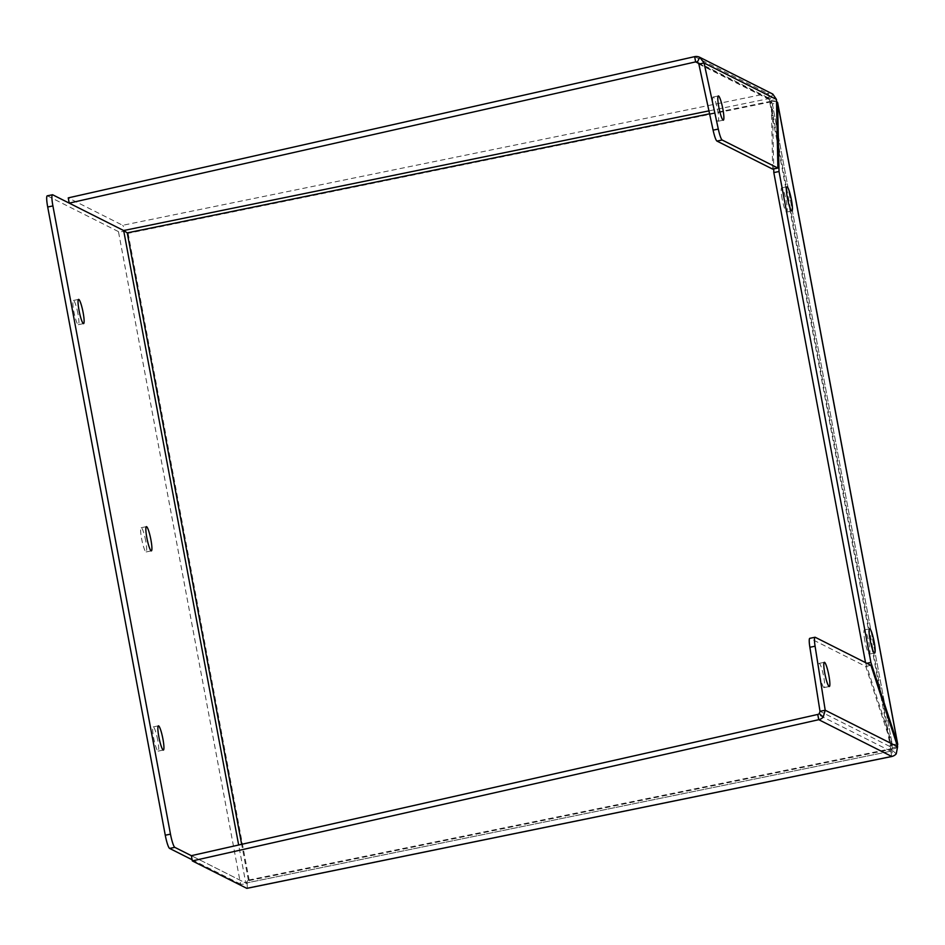 <?xml version="1.0" encoding="UTF-8"?>
<svg xmlns="http://www.w3.org/2000/svg" width="945" height="945" viewBox="0 0 945 945"><rect width="100%" height="100%" fill="white"/><g stroke="black" fill="none" stroke-linecap="round" stroke-linejoin="round"><path stroke-width="0.71" stroke-dasharray="4.72 3.54" d="M782.165 198.934A12.356 1.795 -101.6 0 1 781.728 187.842A12.356 1.795 -101.6 0 1 786.228 200.978A12.356 1.795 -101.6 0 1 786.677 212.07A12.356 1.795 -101.6 0 1 782.165 198.934M864.888 640.958A12.356 1.795 -101.6 0 1 864.451 629.878A12.356 1.795 -101.6 0 1 868.951 643.013A12.356 1.795 -101.6 0 1 869.4 654.094A12.356 1.795 -101.6 0 1 864.888 640.958M77.903 313.586A12.356 1.795 78.4 0 0 73.403 300.451A12.356 1.795 78.4 0 0 73.84 311.543A12.356 1.795 78.4 0 0 78.352 324.678A12.356 1.795 78.4 0 0 77.903 313.586M157.709 740.041A12.356 1.795 78.4 0 0 153.208 726.906A12.356 1.795 78.4 0 0 153.657 737.986A12.356 1.795 78.4 0 0 158.158 751.121A12.356 1.795 78.4 0 0 157.709 740.041M145.695 540.847A12.356 1.795 78.4 0 0 141.183 527.712A12.356 1.795 78.4 0 0 141.632 538.804A12.356 1.795 78.4 0 0 146.144 551.939A12.356 1.795 78.4 0 0 145.695 540.847M713.369 97.063A12.356 1.795 78.4 0 0 713.156 97.016A12.356 1.795 78.4 0 0 713.735 108.805A12.356 1.795 78.4 0 0 717.893 121.208A12.356 1.795 78.4 0 0 718.105 121.243A12.356 1.795 78.4 0 0 717.527 109.466A12.356 1.795 78.4 0 0 713.369 97.063M823.886 687.558A12.356 1.795 -101.6 0 1 819.728 675.155A12.356 1.795 -101.6 0 1 819.15 663.378A12.356 1.795 -101.6 0 1 819.362 663.414A12.356 1.795 -101.6 0 1 823.52 675.817A12.356 1.795 -101.6 0 1 824.099 687.594A12.356 1.795 -101.6 0 1 823.886 687.558M776.518 101.422L769.62 101.54L890.745 748.783L896.132 748.109L897.455 746.231M771.132 101.162L772.396 103.95L773.742 168.919M896.71 743.951L892.34 744.837L772.396 103.95L776.554 103.099M865.525 662.622L892.34 744.837L892.257 748.405M698.863 64.059L771.262 100.501L770.376 98.882A2.717 2.67 -63.3 0 0 768.675 98.658L770.494 101.977A8.092 0.91 169.4 0 0 775.006 100.867M890.84 751.216L890.745 748.783L248.358 880.114L249.244 880.563L247.035 883.705L191.351 855.674L245.783 883.079L248.358 880.114L245.854 883.091L890.792 751.204A2.717 2.67 -63.3 0 0 892.293 750.33L892.399 747.755L865.75 666.414L810.03 638.359A12.45 1.807 78.4 0 0 809.806 638.324M127.232 232.872L123.665 230.533M708.951 110.872L768.675 98.658L767.694 93.413A8.092 1.181 -101.6 0 1 770.494 101.977L128.118 233.32L123.771 230.604M128.118 233.32L249.244 880.563L247.035 883.717L245.783 883.079L238.66 845.007M891.773 756.461L890.792 751.204L245.783 883.079M890.745 748.783L891.631 749.231A8.092 1.181 -101.6 0 1 892.045 756.402M896.132 748.109A8.092 0.91 -10.6 0 1 891.631 749.231L770.494 101.977M866.837 663.284L865.691 663.508M697.363 62.122L770.376 98.882L772.774 94.075A8.092 7.95 -63.3 0 0 767.694 93.413L122.685 225.288L68.241 197.883M247.035 888.276A8.092 1.181 78.4 0 0 247.035 883.717A8.092 0.91 -10.6 0 1 240.573 884.142L118.456 231.608A8.092 0.91 -10.6 0 0 124.917 231.171A8.092 1.181 78.4 0 0 122.685 225.288M118.456 231.608L47.463 195.863A12.45 1.807 78.4 0 0 47.25 195.828M240.573 884.142L192.107 859.749M896.25 753.838L892.293 750.33M772.679 169.131L771.262 100.501L776.471 99.438M897.608 746.68L892.399 747.755L820 711.301M870.959 665.351L865.75 666.414M709.577 113.813L769.62 101.54M248.358 880.114L241.66 844.334M772.396 103.95L892.34 744.837M698.639 63.398L768.675 98.658M890.792 751.204L817.756 714.444M52.684 194.8L47.463 195.863M249.244 880.563L891.631 749.231M694.658 56.641L767.694 93.413M815.24 637.296L810.03 638.359M781.728 187.842L786.937 186.779M864.451 629.878L869.66 628.815M73.403 300.451L78.612 299.388M153.208 726.906L158.417 725.843M141.183 527.712L146.392 526.648M713.156 97.016L718.365 95.953M819.15 663.378L824.359 662.303M786.677 212.07L791.886 211.007M869.4 654.094L874.609 653.03M78.352 324.678L83.562 323.615M158.158 751.121L163.367 750.058M146.144 551.939L151.354 550.876M718.105 121.243L723.315 120.18M824.099 687.594L829.308 686.531"/><path stroke-width="1.42" d="M787.374 197.871A12.356 1.795 -101.6 0 1 786.937 186.779A12.356 1.795 -101.6 0 1 791.437 199.915A12.356 1.795 -101.6 0 1 791.886 211.007A12.356 1.795 -101.6 0 1 787.374 197.871M870.097 639.895A12.356 1.795 -101.6 0 1 869.66 628.815A12.356 1.795 -101.6 0 1 874.16 641.938A12.356 1.795 -101.6 0 1 874.609 653.03A12.356 1.795 -101.6 0 1 870.097 639.895M79.049 310.48A12.356 1.795 -101.6 0 1 78.612 299.388A12.356 1.795 -101.6 0 1 83.113 312.523A12.356 1.795 -101.6 0 1 83.562 323.615A12.356 1.795 -101.6 0 1 79.049 310.48M158.866 736.923A12.356 1.795 -101.6 0 1 158.417 725.843A12.356 1.795 -101.6 0 1 162.918 738.966A12.356 1.795 -101.6 0 1 163.367 750.058A12.356 1.795 -101.6 0 1 158.866 736.923M146.841 537.74A12.356 1.795 -101.6 0 1 146.392 526.648A12.356 1.795 -101.6 0 1 150.905 539.784A12.356 1.795 -101.6 0 1 151.354 550.876A12.356 1.795 -101.6 0 1 146.841 537.74M723.102 120.133A12.356 1.795 -101.6 0 1 718.944 107.73A12.356 1.795 -101.6 0 1 718.365 95.953A12.356 1.795 -101.6 0 1 718.578 95.988A12.356 1.795 -101.6 0 1 722.736 108.403A12.356 1.795 -101.6 0 1 723.315 120.18A12.356 1.795 -101.6 0 1 723.102 120.133M829.096 686.495A12.356 1.795 -101.6 0 1 824.938 674.092A12.356 1.795 -101.6 0 1 824.359 662.303A12.356 1.795 -101.6 0 1 824.572 662.351A12.356 1.795 -101.6 0 1 828.73 674.754A12.356 1.795 -101.6 0 1 829.308 686.531A12.356 1.795 -101.6 0 1 829.096 686.495M241.66 844.334L127.232 232.872L123.665 230.533L127.232 232.872L709.577 113.813M897.455 746.231L897.549 743.774L896.71 743.951M773.742 168.919L773.813 172.581L865.525 662.622M776.554 103.099L777.617 102.485L776.518 101.422M123.771 230.604L69.221 203.128L695.638 61.886L698.639 63.398M238.66 845.007L123.665 230.545L52.684 194.8A12.45 1.807 78.4 0 0 52.459 194.764A12.45 1.807 78.4 0 0 52.908 205.927L170.478 834.151A12.45 1.807 78.4 0 0 174.801 847.346L191.351 855.674L817.756 714.444L818.748 719.688L192.331 860.919L191.351 855.674M892.045 756.402A8.092 1.181 -101.6 0 1 891.915 756.484A8.092 1.181 -101.6 0 1 891.773 756.461L891.773 756.461A8.092 7.95 -63.3 0 0 896.25 753.838L897.608 746.68L825.209 710.238L823.213 717.066L819.268 713.558L820 711.301L825.209 710.238L815.086 646.203A12.45 1.807 -101.6 0 1 815.015 637.261A12.45 1.807 -101.6 0 1 815.24 637.296L870.959 665.351L897.608 746.68M870.9 662.445L779.023 171.517L777.605 102.887L897.549 743.774L870.9 662.445L866.837 663.284M779.023 171.517L773.813 172.581M697.351 62.11A2.717 2.67 -63.3 0 0 695.638 61.886L694.658 56.641A8.092 7.95 116.7 0 1 699.749 57.302L697.351 62.11L698.863 64.059L713.097 130.15L718.306 129.087L704.072 62.996L698.863 64.059M69.221 203.128L68.241 197.883L694.658 56.641M52.459 194.764L47.25 195.828A12.45 1.807 78.4 0 0 47.699 206.99L165.269 835.226A12.45 1.807 78.4 0 0 169.592 848.409L174.801 847.346M192.107 859.749L169.592 848.409M823.213 717.066A8.092 7.95 -63.3 0 1 818.748 719.688L891.773 756.461L246.763 888.335A8.092 1.181 78.4 0 0 246.905 888.359A8.092 1.181 78.4 0 0 247.035 888.276M246.763 888.335L192.331 860.919M819.268 713.558A2.717 2.67 116.7 0 1 817.756 714.444M776.471 99.438L772.809 94.087L699.772 57.314L704.072 62.996L776.471 99.438L777.889 168.068L772.679 169.131L716.96 141.077A12.45 1.807 -101.6 0 1 713.097 130.15M815.015 637.261L809.806 638.324A12.45 1.807 78.4 0 0 809.865 647.266L820 711.301M777.889 168.068L722.169 140.014A12.45 1.807 -101.6 0 1 718.306 129.087M123.665 230.533L708.951 110.872M47.699 206.99L52.908 205.927M170.478 834.151L165.269 835.226M716.96 141.077L722.169 140.014M815.086 646.203L809.865 647.266M777.617 102.485L897.75 744.4M891.915 756.484L246.905 888.359"/></g></svg>
